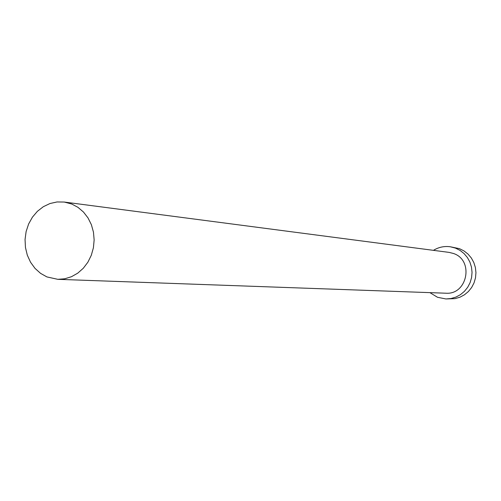 <?xml version="1.0" encoding="UTF-8"?>
<svg xmlns="http://www.w3.org/2000/svg" width="501" height="501" viewBox="0 0 501 501"><rect width="100%" height="100%" fill="white"/><g stroke="black" fill="none" stroke-linecap="round" stroke-linejoin="round"><path stroke-width="0.75" d="M46.919 276.921L57.809 279.326L64.754 278.788L71.499 276.702L77.768 273.139L83.304 268.248L87.875 262.217L91.295 255.297L93.411 247.77L94.144 239.941L93.455 232.145L91.382 224.692L88.007 217.897L83.473 212.036L77.974 207.345L71.737 204.013L64.234 202.047L57.051 201.953L49.987 203.525L43.349 206.688L37.412 211.297L32.433 217.152L28.613 224.003L26.121 231.556L25.05 239.491L25.451 247.469L27.305 255.159L30.542 262.23L35.02 268.386L40.556 273.352L46.919 276.921M57.809 279.326L445.74 293.204C467.446 295.083 474.247 260.163 453.449 253.481L449.134 252.398L64.234 202.047M429.914 292.64L437.505 297.281L445.903 298.953L450.981 298.54L455.891 297.093L460.432 294.669L464.414 291.357L467.69 287.292L470.107 282.639L471.579 277.585L472.042 272.331L471.472 267.096L469.9 262.086L467.389 257.514L464.045 253.556L459.999 250.368L455.415 248.089L450.236 246.755C444.237 245.966 438.632 247.162 433.428 250.343M445.903 298.953L455.077 298.64L459.943 297.206L464.446 294.801L468.391 291.526L471.635 287.499L474.034 282.89L475.493 277.88L475.95 272.682L475.386 267.496L473.827 262.537L471.341 258.002L468.022 254.082L464.007 250.932L459.467 248.665L450.236 246.755"/></g></svg>
